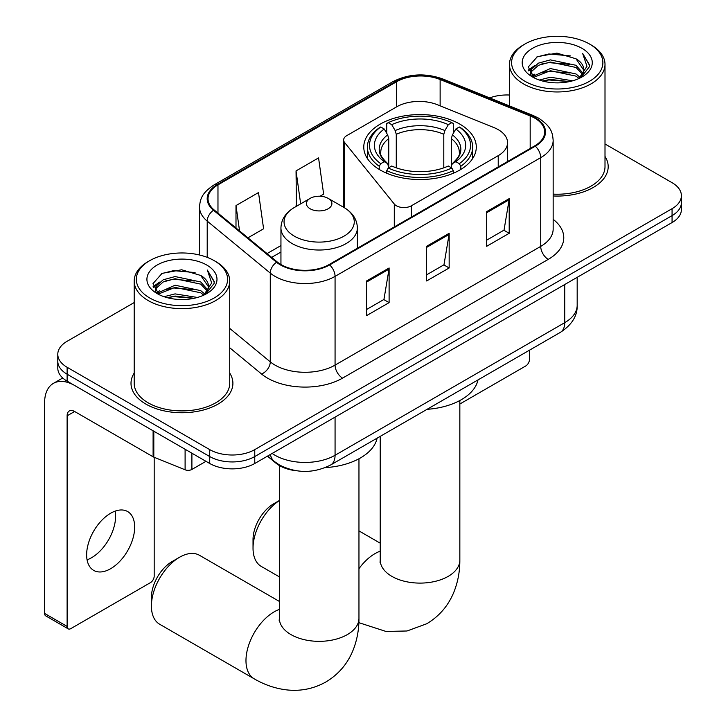 <?xml version="1.0" encoding="UTF-8"?>
<svg xmlns="http://www.w3.org/2000/svg" width="726" height="726" viewBox="0 0 726 726"><rect width="100%" height="100%" fill="white"/><g stroke="black" fill="none" stroke-linecap="round" stroke-linejoin="round"><path stroke-width="1.09" d="M498.227 129.655A31.844 18.386 0 0 0 493.97 127.594L437.469 104.753A31.844 18.386 0 0 0 396.686 106.813L346.756 135.635A10.618 6.126 0 0 0 343.643 139.973A10.618 6.126 0 0 0 344.641 142.559L394.291 204.033A10.618 6.126 0 0 0 411.415 205.776L498.227 155.654A31.844 18.386 0 0 0 507.556 142.65A31.844 18.386 0 0 0 498.227 129.655M459.812 124.101A56.256 32.479 0 0 0 398.501 117.058A56.256 32.479 0 0 0 363.771 147.06A56.256 32.479 0 0 0 380.252 170.029A56.256 32.479 0 0 0 441.562 177.071A56.256 32.479 0 0 0 476.292 147.06A56.256 32.479 0 0 0 459.812 124.101M296.117 470.711A31.844 18.386 180 0 1 275.971 463.188L267.449 456.164M134.192 302.56L67.119 341.284A31.844 18.386 0 0 0 57.79 354.288L57.79 368.155A31.844 18.386 0 0 0 67.119 381.15L209.723 463.487A31.844 18.386 0 0 0 254.762 463.487L672.067 222.555A31.844 18.386 0 0 0 681.396 209.551L681.396 202.618A31.844 18.386 0 0 1 672.067 215.622A31.844 18.386 0 0 0 681.396 202.618L681.396 195.684A31.844 18.386 0 0 0 672.067 182.689L605.003 143.966M57.79 354.288A31.844 18.386 0 0 0 67.119 367.283L209.723 449.621A31.844 18.386 0 0 0 254.762 449.621L254.762 456.554L672.067 215.622L254.762 456.554A31.844 18.386 0 0 1 209.723 456.554A31.844 18.386 0 0 0 254.762 456.554L254.762 463.487M67.119 367.283L67.119 374.217L209.723 456.554L67.119 374.217A31.844 18.386 0 0 1 57.79 361.221A31.844 18.386 0 0 0 67.119 374.217L67.119 381.15M134.192 373.082A50.947 29.412 0 0 0 131.007 383.319A50.947 29.412 0 0 0 145.926 404.119A50.947 29.412 0 0 0 201.456 410.499A50.947 29.412 0 0 0 232.901 383.319A50.947 29.412 0 0 0 229.725 373.082A50.947 29.412 0 0 1 232.901 383.319A50.947 29.412 0 0 1 201.456 410.499A50.947 29.412 0 0 1 145.926 404.119A50.947 29.412 0 0 1 131.007 383.319A50.947 29.412 0 0 1 134.192 373.082M534.717 118.12A33.968 19.611 180 0 1 544.663 131.987A33.968 19.611 180 0 1 534.717 145.853L329.069 264.582A33.968 19.611 180 0 1 277.223 261.968L214.161 209.968A33.968 19.611 180 0 1 208.026 198.724A33.968 19.611 180 0 1 217.972 184.858L396.623 81.711A33.968 19.611 180 0 1 440.128 79.515L530.18 115.924A33.968 19.611 180 0 1 534.717 118.12M535.316 117.775A34.812 20.101 0 0 0 530.67 115.516L440.609 79.116A34.812 20.101 0 0 0 396.024 81.366L217.373 184.513A34.812 20.101 0 0 0 213.471 210.25L276.524 262.249A34.812 20.101 0 0 0 329.668 264.926L535.316 146.198A34.812 20.101 0 0 0 535.316 117.775M366.594 280.962L366.594 315.628L389.109 302.633L389.109 267.967L366.594 280.962M366.594 309.485L383.936 299.466L389.018 269.119A8.494 4.901 -120 0 0 389.109 267.967M383.782 299.557L389.109 302.633M486.683 211.629L486.683 246.295L509.198 233.3L509.198 198.634L486.683 211.629M486.683 240.152L504.025 230.133L509.107 199.786A8.494 4.901 -120 0 0 509.198 198.634M503.871 230.224L509.198 233.3M426.634 246.295L426.634 280.962L449.158 267.967L449.158 233.3L426.634 246.295M426.634 274.818L443.976 264.799L449.067 234.453A8.494 4.901 -120 0 0 449.158 233.3M443.831 264.89L449.158 267.967M553.158 195.975A50.947 29.412 0 0 0 608.188 166.653A50.947 29.412 0 0 0 605.003 156.417A50.947 29.412 0 0 1 608.188 166.653A50.947 29.412 0 0 1 553.158 195.975M254.762 449.621L672.067 208.689A31.844 18.386 0 0 0 681.396 195.684M509.47 95.024A31.844 18.386 0 0 0 489.669 97.91M247.947 237.819L263.592 228.79L258.51 192.562L235.995 205.567L235.995 227.973M319.985 196.229L323.642 194.123L318.56 157.896L296.045 170.9L296.408 205.358M297.406 205.73L296.045 205.222M296.045 170.9L300.664 203.852M235.995 205.567L239.553 230.904M459.839 404.019L525.715 365.986A5.309 3.067 120 0 0 529.463 359.488L529.463 350.195M524.962 81.285A45.638 26.354 0 0 0 589.512 81.285A45.638 26.354 0 0 0 589.512 44.023A45.638 26.354 0 0 0 589.512 44.014L591.009 44.885A47.762 27.579 0 0 1 605.003 64.387A47.762 27.579 0 0 1 575.518 89.861A47.762 27.579 0 0 1 523.464 83.88A47.762 27.579 0 0 1 509.47 64.387A47.762 27.579 0 0 1 523.455 44.885L524.962 44.023A45.638 26.354 0 0 0 524.962 81.285M553.158 194.132A47.762 27.579 0 0 0 605.003 166.653L605.003 64.387M539.354 80.041L550.362 77.219L572.696 80.795M542.503 81.003L550.362 79.388L569.429 81.611L548.883 79.969L542.721 81.058M532.521 76.475L550.362 68.553L575.999 73.961L580.119 77.383M533.583 77.401L550.362 70.721L575.999 76.13L578.976 78.408M531.015 75.023L530.697 72.89L531.604 69.269L538.474 63.126L550.362 59.886L575.999 65.295L583.014 73.253M530.779 73.97L531.604 71.438L538.474 65.295L550.362 62.055L575.999 67.464L582.515 74.288M578.713 78.626A26.535 15.319 0 0 0 583.768 69.623A26.535 15.319 0 0 0 575.999 58.797L583.758 70.15M582.007 48.352A35.029 20.219 0 0 0 532.539 48.306A35.029 20.219 0 0 0 532.312 76.865A35.029 20.219 0 0 0 532.467 76.947A35.029 20.219 0 0 0 582.152 76.865A35.029 20.219 0 0 0 582.007 48.352M575.999 58.797L556.933 53.107L537.34 56.71L528.256 66.974L534.282 77.918M580.882 77.573L589.34 66.837L589.512 64.904L582.633 53.397L586.962 66.293L578.985 78.499M591.009 44.885L589.512 44.023A45.638 26.354 0 0 0 524.962 44.023M582.633 53.397L589.503 65.34M536.886 56.937L548.883 53.969L570.382 55.902M528.601 70.876L532.521 67.808M541.133 64.142L548.883 62.636L569.611 64.342M541.133 72.809L548.883 71.302L569.611 73.008M528.374 70.032L534.808 65.458M531.795 75.858L534.808 74.125M279.356 500.577A39.803 22.978 120 0 0 253.029 548.203L253.029 539.536A29.194 16.852 -60 0 1 273.675 503.79L279.356 500.513L273.675 503.79M253.029 548.203A39.803 22.978 120 0 0 261.278 566.425L279.356 576.861M379.244 169.43L379.244 166.281L380.751 163.677A50.53 29.167 0 0 1 380.751 126.986L384.226 128.992A45.638 26.354 0 0 0 384.226 161.671L387.657 163.622L388.764 167.715M388.764 166.045L388.764 138.602L387.657 134.9L384.226 128.992M386.749 133.339L386.749 123.511L388.256 122.649A50.53 29.167 0 0 1 451.808 122.649L448.332 124.654A45.638 26.354 0 0 0 391.731 124.654L395.162 130.571L396.269 134.274L396.269 167.833M443.795 167.833L443.795 134.274L444.902 130.571L448.332 124.654M427.051 409.328A58.379 33.705 0 0 0 477.989 379.916M386.749 170.619A52.644 30.392 0 0 0 453.314 170.619L451.808 168.015A50.53 29.167 0 0 1 388.256 168.015L386.749 170.619L386.749 173.251M453.314 173.251L453.314 170.619M380.751 126.986L379.244 127.849A52.644 30.392 0 0 0 367.383 147.06A52.644 30.392 0 0 0 379.244 166.281M451.808 122.649L453.314 123.511L453.314 133.339M388.256 168.015L391.731 166.009A45.638 26.354 0 0 0 448.332 166.009L451.808 168.015M384.226 161.671L380.751 163.677M391.731 124.654L388.256 122.649M387.657 134.9A40.828 23.568 0 0 0 387.657 163.622L387.847 163.749C382.048 158.141 379.68 154.329 380.76 152.324A39.277 22.678 0 0 1 388.764 138.602M460.819 166.281A52.644 30.392 0 0 0 472.68 147.06A52.644 30.392 0 0 0 460.819 127.849L459.313 126.986A50.53 29.167 0 0 1 459.313 163.677L460.819 166.281L460.819 169.43M459.313 163.677L455.837 161.671A45.638 26.354 0 0 0 455.837 128.992L459.313 126.986M455.837 128.992L452.407 134.9L451.3 138.602L451.3 166.045L452.407 163.622L455.837 161.671M451.3 138.602A39.277 22.678 0 0 1 459.304 152.324C460.375 154.348 458.015 158.15 452.216 163.749L452.407 163.622A40.828 23.568 0 0 0 452.407 134.9M451.3 167.715L451.3 166.045M151.407 606.01L151.407 597.344A29.194 16.852 -60 0 1 172.044 561.597L179.549 557.259A39.803 22.978 120 0 0 151.407 606.01A39.803 22.978 120 0 0 159.647 624.233L254.218 678.837A39.803 22.978 -60 0 1 248.12 646.939A39.803 22.978 -60 0 1 274.119 611.864A39.803 22.978 -60 0 1 279.356 609.413M310.147 208.77A12.741 7.351 0 0 0 328.161 208.77A12.741 7.351 0 0 0 328.161 198.37L343.979 207.5A35.102 20.264 0 0 1 343.979 236.168A35.102 20.264 0 0 1 294.339 236.168A35.102 20.264 0 0 1 294.339 207.5C285.69 212.636 281.225 219.461 280.944 227.964A38.215 22.061 0 0 0 292.133 243.564A38.215 22.061 0 0 0 333.779 248.346A38.215 22.061 0 0 0 357.373 227.964C357.083 219.461 352.627 212.636 343.979 207.5L328.161 198.37A12.741 7.351 0 0 0 310.147 198.37A12.741 7.351 0 0 0 310.147 208.77M325.203 467.635A58.379 33.705 0 0 0 377.112 438.159M279.356 601.418L199.459 555.29A39.803 22.978 120 0 0 179.549 557.259L172.044 561.597M115.189 511.113A33.968 19.611 -60 0 1 91.603 557.704A33.968 19.611 -60 0 1 87.066 559.819M110.651 568.703A33.968 19.611 120 0 0 132.84 538.774A33.968 19.611 120 0 0 127.631 511.549A33.968 19.611 120 0 0 110.651 513.237A33.968 19.611 120 0 0 88.463 543.166A33.968 19.611 120 0 0 93.672 570.382A33.968 19.611 120 0 0 110.651 568.703M191.9 453.196L191.9 469.441L205.975 461.319M153.104 430.799L74.624 385.488A42.462 24.512 -120 0 0 53.397 383.382A42.462 24.512 -120 0 0 44.604 402.821L44.604 613.425L67.119 626.42L67.119 415.816A10.618 6.126 60 0 1 69.315 410.961A10.618 6.126 60 0 1 74.624 411.488L153.104 456.799L153.104 430.799A5.309 3.067 0 0 0 153.812 431.135M67.119 626.42A5.309 3.067 120 0 0 68.217 628.852L45.702 615.848A5.309 3.067 -60 0 1 44.604 613.425M68.217 628.852A5.309 3.067 120 0 0 70.876 628.589L150.427 582.651A5.309 3.067 120 0 0 154.184 576.154L154.184 457.289M191.9 469.441A5.309 3.067 180 0 1 185.103 469.786L153.812 457.135A5.309 3.067 180 0 1 153.104 456.799M149.683 297.95A45.638 26.354 0 0 0 214.224 297.95A45.638 26.354 0 0 0 214.234 260.688L215.731 261.551A47.762 27.579 0 0 1 229.725 281.053A47.762 27.579 0 0 1 200.231 306.526A47.762 27.579 0 0 1 148.177 300.555A47.762 27.579 0 0 1 134.192 281.053A47.762 27.579 0 0 1 148.177 261.551L149.683 260.688A45.638 26.354 0 0 0 149.683 297.95M134.192 281.053L134.192 383.319A47.762 27.579 0 0 0 148.177 402.821A47.762 27.579 0 0 0 200.231 408.792A47.762 27.579 0 0 0 229.725 383.319L229.725 281.053M164.076 296.707L175.084 293.885L197.418 297.46M167.225 297.669L175.084 296.054L194.151 298.277M157.215 293.177L175.084 285.218L200.721 290.627L204.841 294.048M158.304 294.066L175.084 287.387L200.721 292.796L203.697 295.074M155.736 291.689L155.418 289.556L156.326 285.944L163.187 279.791L175.084 276.552L200.721 281.96L207.736 289.919M155.5 290.636L156.326 288.104L163.187 281.96L175.084 278.72L200.721 284.129L207.237 290.954M203.425 295.291A26.535 15.319 0 0 0 208.489 286.298A26.535 15.319 0 0 0 200.721 275.463L208.48 286.815M206.719 265.017A35.029 20.219 0 0 0 157.261 264.972A35.029 20.219 0 0 0 157.034 293.531A35.029 20.219 0 0 0 157.188 293.622A35.029 20.219 0 0 0 206.874 293.531A35.029 20.219 0 0 0 206.719 265.017M200.721 275.463L181.654 269.773L162.061 273.375L152.977 283.639L159.003 294.584M205.603 294.239L214.061 283.503L214.234 281.57L207.346 270.063L211.683 282.959L203.707 295.164M215.731 261.551L214.234 260.688A45.638 26.354 0 0 0 149.683 260.688M207.346 270.063L214.224 282.006M161.608 273.602L173.596 270.635L195.094 272.568M153.322 287.541L157.243 284.474M165.855 280.808L173.596 279.301L194.332 281.007M165.855 289.474L173.596 287.968L194.332 289.674M167.443 297.724L173.596 296.635L194.123 298.277M153.095 286.697L159.52 282.124M156.517 292.524L159.52 290.79M275.971 462.734L275.971 463.188M344.641 142.559L344.641 207.89M394.291 204.033L394.291 226.929M411.415 205.776L411.415 217.038M498.227 155.654L498.227 166.916M272.168 453.432A42.462 24.512 0 0 0 275.027 455.256A42.462 24.512 0 0 0 335.067 455.256L564.737 322.653A42.462 24.512 0 0 0 577.179 305.319C577.488 315.855 571.879 324.876 560.345 332.372L330.675 464.967A21.226 12.26 60 0 0 335.067 455.256L335.067 417.114M564.737 284.519L564.737 322.653A21.226 12.26 60 0 1 560.345 332.372M270.453 454.422A21.226 14.202 129.5 0 0 274.156 461.328L267.703 456.01M672.067 222.555L672.067 208.689M209.723 463.487L209.723 449.621M553.158 219.334A53.071 30.637 180 0 1 548.23 259.382L342.572 378.119A10.618 6.126 60 0 1 335.067 365.114L540.725 246.386A42.462 24.512 0 0 0 553.158 229.053L553.158 140.309A42.462 24.512 180 0 1 540.725 157.642A10.618 6.126 -120 0 0 535.316 146.198M342.572 378.119A53.071 30.637 180 0 1 267.522 378.119A53.071 30.637 180 0 1 261.569 374.026L229.725 347.763M276.524 262.249A10.618 7.097 129.5 0 0 270.272 273.094L270.272 361.847A42.462 24.512 0 0 0 275.027 365.114A42.462 24.512 0 0 0 335.067 365.114L335.067 276.37A42.462 24.512 180 0 1 270.272 273.094L207.209 221.103A42.462 24.512 180 0 1 199.532 207.046L199.532 254.998M553.158 140.309C552.477 133.012 551.796 126.941 538.529 118.111L532.948 115.407A10.618 4.973 112 0 0 530.67 115.516M532.948 115.407L442.887 78.998C425.3 72.772 408.611 73.68 392.82 81.702A10.618 6.126 60 0 1 396.024 81.366M217.373 184.513A10.618 6.126 -120 0 0 214.161 184.849C201.293 193.288 200.122 199.65 199.532 207.046M213.471 210.25A10.618 7.097 129.5 0 0 207.209 221.103L207.209 257.367M442.887 78.998A10.618 4.973 112 0 0 440.609 79.116M329.668 264.926A10.618 6.126 60 0 1 335.067 276.37L540.725 157.642L540.725 246.386A10.618 6.126 60 0 0 548.23 259.382M229.725 328.415L270.272 361.847A10.618 7.097 -50.5 0 1 261.569 374.026M217.972 184.858L217.972 213.108M530.18 115.924L530.18 148.467M440.128 79.515L440.128 105.824M396.623 81.711L396.623 106.849M280.944 245.57L267.059 253.583M426.634 247.394L449.067 234.453M486.683 212.727L509.107 199.786M366.594 282.06L389.018 269.119M459.839 400.525L459.839 560.118A39.803 22.978 180 0 1 448.178 576.371A39.803 22.978 180 0 1 391.886 576.371A39.803 22.978 180 0 1 380.224 560.118L380.052 562.396M358.962 568.676A39.803 22.978 -60 0 1 374.997 553.62A39.803 22.978 -60 0 1 380.224 551.17M443.795 134.274A39.277 22.678 0 0 0 396.269 134.274M444.902 130.571A40.828 23.568 0 0 0 395.162 130.571M358.962 458.759L358.962 618.361A39.803 22.978 180 0 1 347.3 634.615A39.803 22.978 180 0 1 291.008 634.615A39.803 22.978 180 0 1 279.356 618.361L279.174 620.639M67.119 415.816L74.624 411.488M153.812 431.208L153.812 457.135M185.103 469.786L185.103 449.267M343.643 139.973L343.643 207.309M507.556 142.65L507.556 161.535M330.675 464.967C313.587 473.552 296.507 473.552 279.419 464.967L274.156 461.328M577.179 305.319L577.179 277.341M392.82 81.702L214.161 184.849M280.944 252.031L271.669 257.385M530.697 74.651L530.697 72.89M509.47 105.914L509.47 64.387M459.839 560.118C459.894 571.462 457.879 582.198 453.786 592.325C448.232 605.82 439.212 616.292 426.743 623.752L407.041 630.985L386.014 631.457L358.871 622.663M367.383 158.513L367.383 147.06M472.68 158.513L472.68 147.06M380.224 543.184L358.962 530.906M380.224 436.362L380.224 560.118M358.962 618.361C359.016 629.705 357.001 640.441 352.918 650.569C347.355 664.054 338.343 674.527 325.865 681.986C313.178 689.056 299.602 691.633 285.136 689.7C274.319 688.175 264.019 684.554 254.218 678.837M357.373 248.247L357.373 227.964M280.944 264.536L280.944 227.964M310.147 198.37L294.339 207.5M279.356 465.538L279.356 618.361M53.397 383.382L62.735 377.992M155.418 291.317L155.418 289.556"/></g></svg>
